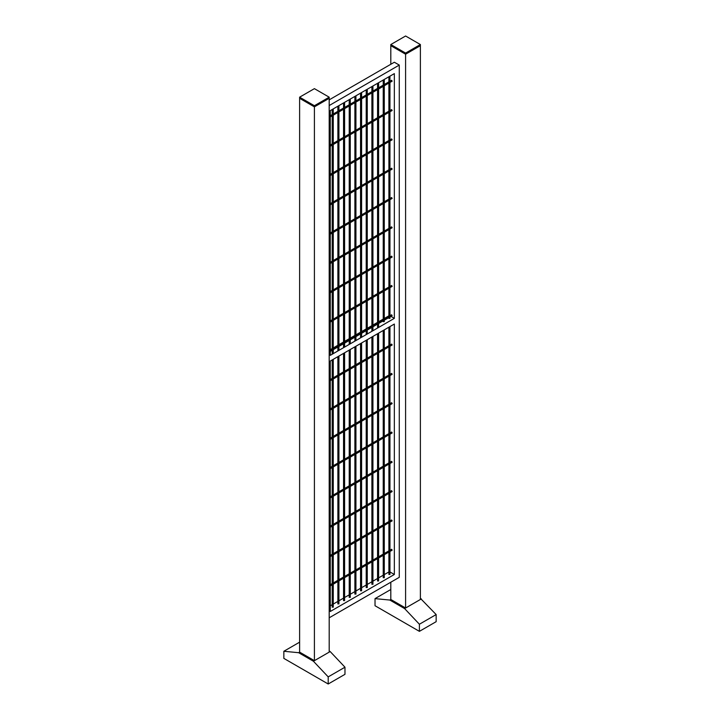 <?xml version="1.0" encoding="UTF-8"?>
<svg xmlns="http://www.w3.org/2000/svg" width="720" height="720" viewBox="0 0 720 720"><rect width="100%" height="100%" fill="white"/><g stroke="black" fill="none" stroke-linecap="round" stroke-linejoin="round"><path stroke-width="1.08" d="M389.943 286.434L391.617 285.462L392.148 286.371L330.273 322.092M389.943 432.999L391.617 432.027L392.148 432.936L330.273 468.657M389.943 169.191L391.617 168.219L392.148 169.119L330.273 204.849M389.943 227.808L391.617 226.845L392.148 227.745L330.273 263.466M389.943 462.312L391.617 461.34L392.148 462.249L330.273 497.97M367.11 587.367L366.219 587.583L366.219 340.29M389.943 374.373L391.617 373.401L392.148 374.31L330.273 410.031M372.78 584.091L371.889 584.307L371.889 337.023M333.099 607.005L332.208 607.212L332.208 359.928M389.943 81.252L391.617 80.28L392.148 81.189L330.273 116.91M389.943 315.747L391.617 314.775L392.148 315.684L330.273 351.405M338.769 603.729L337.878 603.945L337.878 356.652M389.943 403.686L391.617 402.714L392.148 403.623L330.273 439.344M389.943 345.06L391.617 344.088L392.148 344.997L330.273 380.718M355.779 593.91L354.888 594.126L354.888 346.833M344.439 600.453L343.548 600.669L343.548 353.385M389.943 550.251L391.617 549.279L392.148 550.179L330.273 585.909M389.943 520.938L391.617 519.966L392.148 520.866L330.273 556.596M389.943 257.121L391.617 256.158L392.148 257.058L330.273 292.779M389.943 198.495L391.617 197.532L392.148 198.432L330.273 234.162M389.943 139.878L391.617 138.906L392.148 139.806L330.273 175.536M389.943 110.565L391.617 109.593L392.148 110.502L330.273 146.223M330.273 611.487L330.273 361.053L394.344 324.054L394.344 574.488L330.273 611.487M390.924 316.386L394.344 318.357L330.273 355.356L330.273 110.61L394.344 73.62L394.344 318.357M388.899 76.77L388.899 318.357L389.943 318.357L389.943 76.158M383.229 80.037L383.229 321.633L384.273 321.633L384.273 79.434M389.79 574.272L388.899 574.488L388.899 327.204M389.943 571.941L394.344 574.488M388.899 571.941L384.273 574.614M383.229 575.217L378.603 577.89M377.559 578.493L372.933 581.157M371.889 581.76L367.263 584.433M366.219 585.036L361.602 587.7M360.549 588.312L355.932 590.976M354.888 591.579L350.262 594.252M349.218 594.855L344.592 597.519M343.548 598.122L338.922 600.795M337.878 601.398L333.252 604.071M332.208 604.674L330.273 605.79M384.12 577.548L383.229 577.764L383.229 330.471M329.193 105.543L399.276 65.079L399.276 577.332L329.193 617.796M329.193 99.855L394.344 62.235L399.276 65.079M388.899 315.819L384.273 318.483M383.229 319.086L378.603 321.759M377.559 322.362L372.933 325.035M371.889 325.638L367.263 328.302M366.219 328.905L361.602 331.578M360.549 332.181L355.932 334.854M354.888 335.457L350.262 338.121M349.218 338.724L344.592 341.397M343.548 342L338.922 344.664M337.878 345.276L333.252 347.94M332.208 348.543L330.273 349.668M350.109 597.186L349.218 597.393L349.218 350.109M389.943 491.625L391.617 490.653L392.148 491.562L330.273 527.283M361.449 590.634L360.549 590.85L360.549 343.566M378.45 580.824L377.559 581.031L377.559 333.747M313.416 661.23L328.203 676.881L328.203 684L283.842 658.386L283.842 651.276L298.629 652.698L313.416 661.23L330.183 651.555L344.97 667.206L328.203 676.881M344.97 667.206L344.97 674.325L328.203 684M299.619 642.168L283.842 651.276M299.619 652.131L314.406 660.663L314.406 106.857L299.619 98.325L299.619 652.131L298.629 652.698M329.193 650.988L330.183 651.555M299.619 97.182L314.406 105.723L314.406 106.857L329.193 98.325L314.406 106.857L299.619 98.325L299.619 97.182L314.406 88.65L329.193 97.182L329.193 652.131L314.406 660.663M329.193 97.182L314.406 105.723M375.03 598.626L375.03 605.736L419.4 631.35L419.4 624.24L404.613 608.589L389.817 600.048L375.03 598.626L390.807 589.518M389.817 600.048L390.807 599.481L390.807 582.228M419.4 631.35L436.158 621.675L436.158 614.565L420.381 598.338M419.4 624.24L436.158 614.565M404.613 608.589L421.371 598.914M390.807 64.278L390.807 45.675L405.594 54.216L420.381 45.675L420.381 599.481L405.594 608.013L390.807 599.481M405.594 53.073L420.381 44.541L420.381 45.675L405.594 54.216L405.594 53.073L390.807 44.541L390.807 45.675L405.594 54.216L405.594 608.013M420.381 44.541L405.594 36L390.807 44.541M388.899 287.037L372.933 296.253M371.889 296.856L367.263 299.529M366.219 300.132L361.602 302.796M360.549 303.399L350.262 309.348M349.218 309.951L344.592 312.615M343.548 313.218L330.273 320.886M388.899 433.602L372.933 442.818M371.889 443.421L367.263 446.085M366.219 446.688L361.602 449.361M360.549 449.964L350.262 455.904M349.218 456.507L344.592 459.18M343.548 459.783L330.273 467.451M388.899 169.794L372.933 179.001M371.889 179.613L367.263 182.277M366.219 182.88L361.602 185.553M360.549 186.156L350.262 192.096M349.218 192.699L344.592 195.372M343.548 195.975L330.273 203.634M388.899 228.411L372.933 237.627M371.889 238.23L367.263 240.903M366.219 241.506L361.602 244.179M360.549 244.782L350.262 250.722M349.218 251.325L344.592 253.989M343.548 254.601L330.273 262.26M388.899 462.915L372.933 472.131M371.889 472.734L367.263 475.398M366.219 476.001L361.602 478.674M360.549 479.277L350.262 485.217M349.218 485.82L344.592 488.493M343.548 489.096L330.273 496.764M367.263 587.583L367.263 339.687M367.263 333.999L367.263 89.253M366.219 334.602L366.219 89.856M388.899 374.976L372.933 384.192M371.889 384.795L367.263 387.468M366.219 388.071L361.602 390.735M360.549 391.338L350.262 397.278M349.218 397.881L344.592 400.554M343.548 401.157L330.273 408.825M372.933 584.307L372.933 336.411M372.933 330.723L372.933 85.977M371.889 331.326L371.889 86.58M333.252 607.212L333.252 359.325M333.252 353.628L333.252 108.891M332.208 354.24L332.208 109.494M388.899 81.855L372.933 91.071M371.889 91.674L367.263 94.338M366.219 94.941L361.602 97.614M360.549 98.217L350.262 104.157M349.218 104.76L344.592 107.433M343.548 108.036L330.273 115.704M388.899 316.35L372.933 325.566M371.889 326.169L367.263 328.842M366.219 329.445L361.602 332.109M360.549 332.712L350.262 338.661M349.218 339.264L344.592 341.928M343.548 342.531L330.273 350.199M338.922 603.945L338.922 356.049M338.922 350.361L338.922 105.615M337.878 350.964L337.878 106.218M388.899 404.289L372.933 413.505M371.889 414.108L367.263 416.772M366.219 417.384L361.602 420.048M360.549 420.651L350.262 426.591M349.218 427.194L344.592 429.867M343.548 430.47L330.273 438.138M388.899 345.663L372.933 354.879M371.889 355.482L367.263 358.155M366.219 358.758L361.602 361.422M360.549 362.025L350.262 367.965M349.218 368.577L344.592 371.241M343.548 371.844L330.273 379.512M355.932 594.126L355.932 346.23M355.932 340.542L355.932 95.796M354.888 341.145L354.888 96.399M344.592 600.669L344.592 352.782M344.592 347.085L344.592 102.339M343.548 347.688L343.548 102.951M388.899 550.854L372.933 560.061M371.889 560.673L367.263 563.337M366.219 563.94L361.602 566.613M360.549 567.216L350.262 573.156M349.218 573.759L344.592 576.432M343.548 577.035L330.273 584.694M388.899 521.541L372.933 530.757M371.889 531.36L367.263 534.024M366.219 534.627L361.602 537.3M360.549 537.903L350.262 543.843M349.218 544.446L344.592 547.119M343.548 547.722L330.273 555.39M388.899 257.724L372.933 266.94M371.889 267.543L367.263 270.216M366.219 270.819L361.602 273.483M360.549 274.095L350.262 280.035M349.218 280.638L344.592 283.302M343.548 283.905L330.273 291.573M388.899 199.107L372.933 208.314M371.889 208.917L367.263 211.59M366.219 212.193L361.602 214.866M360.549 215.469L350.262 221.409M349.218 222.012L344.592 224.685M343.548 225.288L330.273 232.947M388.899 140.481L372.933 149.697M371.889 150.3L367.263 152.964M366.219 153.567L361.602 156.24M360.549 156.843L350.262 162.783M349.218 163.386L344.592 166.059M343.548 166.662L330.273 174.33M388.899 111.168L372.933 120.384M371.889 120.987L367.263 123.651M366.219 124.254L361.602 126.927M360.549 127.53L350.262 133.47M349.218 134.073L344.592 136.746M343.548 137.349L330.273 145.017M389.943 574.488L389.943 326.601M384.273 577.764L384.273 329.868M350.262 597.393L350.262 349.506M350.262 343.818L350.262 99.072M349.218 344.421L349.218 99.675M388.899 492.228L372.933 501.444M371.889 502.047L367.263 504.711M366.219 505.314L361.602 507.987M360.549 508.59L350.262 514.53M349.218 515.133L344.592 517.806M343.548 518.409L330.273 526.077M361.602 590.85L361.602 342.963M361.602 337.266L361.602 92.529M360.549 337.869L360.549 93.132M378.603 581.031L378.603 333.144M378.603 327.447L378.603 82.71M377.559 328.05L377.559 83.313"/></g></svg>

